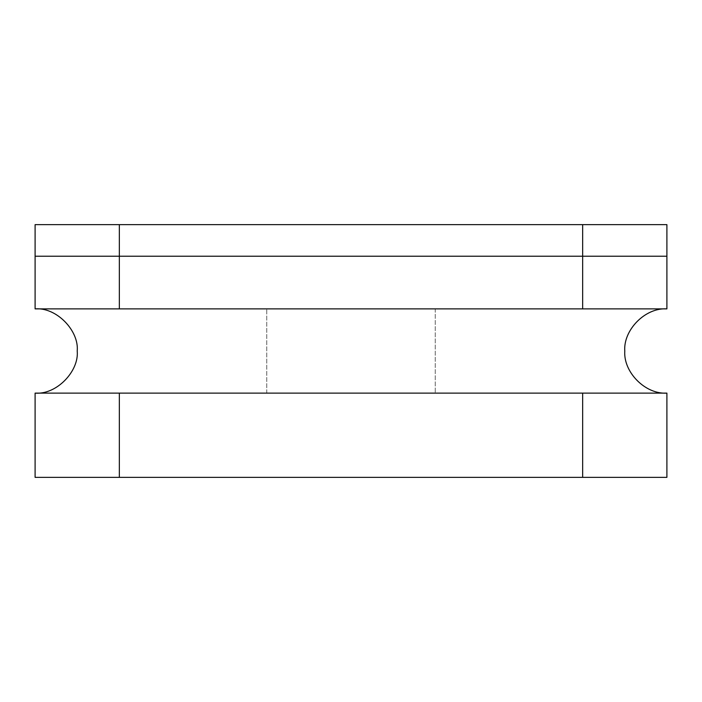 <?xml version="1.0" encoding="UTF-8"?>
<svg xmlns="http://www.w3.org/2000/svg" width="702" height="702" viewBox="0 0 702 702"><rect width="100%" height="100%" fill="white"/><g stroke="black" fill="none" stroke-linecap="round" stroke-linejoin="round"><path stroke-width="0.53" stroke-dasharray="3.51 2.63" d="M666.9 308.88L582.66 308.88L666.9 308.88L666.9 256.23L35.1 256.23L582.66 256.23L582.66 308.88L119.34 308.88L119.34 256.23L35.1 256.23L666.9 256.23L666.9 224.64L666.9 256.23L582.66 256.23L666.9 256.23L666.9 224.64L35.1 224.64L666.9 224.64L35.1 224.64L35.1 256.23L666.9 256.23L666.9 224.64M666.9 256.23L35.1 256.23L35.1 224.64L35.1 308.88L666.9 308.88L35.1 308.88M666.9 477.36L666.9 393.12L582.66 393.12L582.66 477.36L666.9 477.36M35.1 393.12L666.9 393.12L35.1 393.12L35.1 477.36L119.34 477.36L119.34 393.12L666.9 393.12M435.24 393.12L266.76 393.12L435.24 393.12L266.76 393.12L435.24 393.12L266.76 393.12L435.24 393.12L266.76 393.12L266.76 308.88L435.24 308.88L435.24 393.12L435.24 308.88M119.34 477.36L582.66 477.36M351 308.88L435.24 308.88L351 308.88M266.76 308.88L435.24 308.88L266.76 308.88L435.24 308.88L266.76 308.88L266.76 393.12M119.34 256.23L119.34 224.64L582.66 224.64L582.66 256.23L119.34 256.23M582.66 224.64L119.34 224.64M35.1 256.23L35.1 224.64"/><path stroke-width="1.05" d="M119.34 256.23L35.1 256.23L35.1 224.64L119.34 224.64L119.34 256.23L666.9 256.23L582.66 256.23L582.66 224.64L666.9 224.64L666.9 308.88L582.66 308.88L582.66 256.23L119.34 256.23L119.34 308.88L582.66 308.88L35.1 308.88L35.1 256.23L119.34 256.23M35.1 393.12L666.9 393.12L666.9 477.36L582.66 477.36L582.66 393.12L119.34 393.12L119.34 477.36L35.1 477.36L35.1 393.12C56.511 394.936 79.159 371.27 77.22 351C79.159 330.73 56.511 307.064 35.1 308.88M582.66 477.36L119.34 477.36M666.9 224.64L582.66 224.64L666.9 224.64L666.9 256.23M35.1 224.64L119.34 224.64L35.1 224.64L35.1 256.23M119.34 224.64L582.66 224.64M666.9 393.12C645.226 394.542 623.358 372.104 624.78 351.175C623.157 330.186 645.068 307.432 666.9 308.88"/></g></svg>
